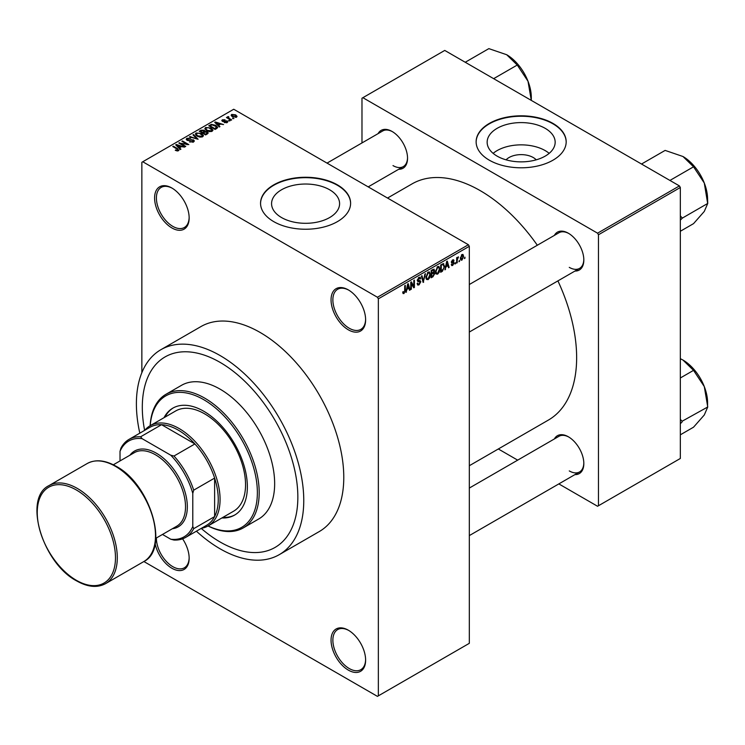 <?xml version="1.0" encoding="UTF-8"?>
<svg xmlns="http://www.w3.org/2000/svg" width="745" height="745" viewBox="0 0 745 745"><rect width="100%" height="100%" fill="white"/><g stroke="black" fill="none" stroke-linecap="round" stroke-linejoin="round"><path stroke-width="1.12" d="M348.334 329.812A24.445 14.108 60 0 1 331.05 299.872A24.445 14.108 60 0 1 348.334 289.898L348.334 289.898A24.445 14.108 60 0 1 365.618 319.829A24.445 14.108 60 0 1 348.334 329.812M348.79 290.168A23.151 13.373 -120 0 0 337.662 289.274A23.151 13.373 -120 0 0 334.114 307.834A23.151 13.373 -120 0 0 349.237 328.238A23.151 13.373 -120 0 0 360.822 329.383A23.151 13.373 -120 0 0 365.609 319.298M348.334 670.109A24.445 14.108 60 0 1 331.05 640.179A24.445 14.108 60 0 1 348.334 630.205L348.334 630.205A24.445 14.108 60 0 1 365.618 660.135A24.445 14.108 60 0 1 348.334 670.109M348.79 630.475A23.151 13.373 -120 0 0 337.662 629.581A23.151 13.373 -120 0 0 334.114 648.131A23.151 13.373 -120 0 0 349.237 668.535A23.151 13.373 -120 0 0 360.822 669.681A23.151 13.373 -120 0 0 365.609 659.595M182.6 538.831A24.445 14.108 60 0 1 189.156 558.256A24.445 14.108 60 0 1 171.871 568.23A24.445 14.108 60 0 1 155.137 543.589M156.413 537.946A23.151 13.373 -120 0 0 172.784 566.656A23.151 13.373 -120 0 0 184.36 567.802A23.151 13.373 -120 0 0 189.146 557.716M171.871 227.933A24.445 14.108 60 0 1 154.588 197.993A24.445 14.108 60 0 1 171.871 188.019L171.871 188.019A24.445 14.108 60 0 1 189.156 217.95A24.445 14.108 60 0 1 171.871 227.933M172.328 188.289A23.151 13.373 -120 0 0 161.199 187.395A23.151 13.373 -120 0 0 157.651 205.955A23.151 13.373 -120 0 0 172.784 226.359A23.151 13.373 -120 0 0 184.36 227.504A23.151 13.373 -120 0 0 189.146 217.419M506.097 159.83A17.079 9.862 180 0 1 533.234 157.521A17.079 9.862 180 0 1 536.214 159.83M545.21 128.345A34.009 19.64 0 0 0 508.137 124.089A34.009 19.64 0 0 0 487.146 142.23A34.009 19.64 0 0 0 497.101 156.115A34.009 19.64 0 0 0 534.174 160.371A34.009 19.64 0 0 0 555.165 142.23A34.009 19.64 0 0 0 545.21 128.345M549.167 153.358A34.009 19.64 0 0 0 545.21 150.611A34.009 19.64 0 0 0 493.143 153.358M552.995 123.428A45.026 25.991 0 0 0 503.927 117.794A45.026 25.991 0 0 0 476.13 141.811A45.026 25.991 0 0 0 489.316 160.184A45.026 25.991 0 0 0 538.384 165.818A45.026 25.991 0 0 0 566.181 141.811A45.026 25.991 0 0 0 552.995 123.428M566.172 142.016A45.026 25.991 0 0 0 552.995 123.847A45.026 25.991 0 0 0 504.095 118.176A45.026 25.991 0 0 0 476.13 142.016M281.536 217.549A34.009 19.64 180 0 1 271.571 203.664A34.009 19.64 180 0 1 292.562 185.524A34.009 19.64 180 0 1 329.635 189.779A34.009 19.64 180 0 1 339.59 203.664A34.009 19.64 180 0 1 318.599 221.814A34.009 19.64 180 0 1 281.536 217.549M337.42 184.872A45.026 25.991 0 0 0 288.352 179.238A45.026 25.991 0 0 0 260.554 203.245A45.026 25.991 0 0 0 273.741 221.628A45.026 25.991 0 0 0 322.808 227.262A45.026 25.991 0 0 0 350.606 203.245A45.026 25.991 0 0 0 337.42 184.872M350.606 203.459A45.026 25.991 0 0 0 337.42 185.291A45.026 25.991 0 0 0 288.52 179.61A45.026 25.991 0 0 0 260.564 203.459M554.373 235.401A21.866 12.628 60 0 1 568.361 233.232L568.361 233.232A21.866 12.628 60 0 1 583.829 260.014A21.866 12.628 60 0 1 574.963 271.05M568.826 233.511A20.581 11.883 -120 0 0 558.983 232.738L469.313 284.515M378.097 133.625A21.866 12.628 60 0 1 392.084 131.465L392.084 131.465A21.866 12.628 60 0 1 407.543 158.247A21.866 12.628 60 0 1 398.677 169.273M392.55 131.735A20.581 11.883 -120 0 0 382.707 130.971L327.027 163.108M554.373 438.954A21.866 12.628 60 0 1 568.361 436.784L568.361 436.784A21.866 12.628 60 0 1 583.829 463.567A21.866 12.628 60 0 1 574.963 474.602M568.826 437.064A20.581 11.883 -120 0 0 558.983 436.291L469.313 488.068M196.41 531.194A118.343 68.326 -120 0 0 220.082 548.804A118.343 68.326 -120 0 0 279.254 554.662A118.343 68.326 -120 0 0 297.395 459.833A118.343 68.326 -120 0 0 220.082 355.542A118.343 68.326 -120 0 0 160.911 349.684A118.343 68.326 -120 0 0 139.809 433.162M279.254 554.662L319.27 531.558A118.343 68.326 -120 0 0 337.411 436.728A118.343 68.326 -120 0 0 260.098 332.438A118.343 68.326 -120 0 0 200.927 326.58L160.911 349.684M469.313 465.727L548.404 420.068A136.354 78.728 -120 0 0 557.912 280.893M537.331 245.245A136.354 78.728 -120 0 0 480.227 190.645A136.354 78.728 -120 0 0 412.05 183.894L387.53 198.049M220.082 362.368A109.981 63.502 -120 0 0 165.083 356.92A109.981 63.502 -120 0 0 144.623 430.377A109.981 63.502 -120 0 1 165.083 356.92A109.981 63.502 -120 0 1 220.082 362.368A109.981 63.502 -120 0 1 291.928 459.293A109.981 63.502 -120 0 1 275.073 547.426A109.981 63.502 -120 0 0 291.928 459.293A109.981 63.502 -120 0 0 220.082 362.368M201.225 528.41A109.981 63.502 -120 0 0 220.082 541.978A109.981 63.502 -120 0 0 275.073 547.426L275.073 547.426A109.981 63.502 -120 0 1 220.082 541.978A109.981 63.502 -120 0 1 201.225 528.41M459.553 260.35L458.976 261.728L459.553 260.35M457.234 259.958L457.234 262.734L456.657 263.069L456.657 257.723L457.234 257.388L457.234 258.236L458.473 256.857L457.234 259.958L456.657 259.623M455.586 262.64L454.999 264.019L455.586 262.64M454.096 262.92L452.69 265.453L451.749 265.592L451.284 264.549L451.861 264.121L452.737 264.661L453.519 263.385L451.368 262.203L452.671 259.93L453.631 259.791L454.012 260.685L452.69 260.675L451.945 261.765L453.761 261.97L454.096 262.92L452.606 262.054M451.861 264.121L452.737 264.661M451.703 263.041L451.368 262.203L452.792 263.022M453.435 261.113L452.122 260.35M451.47 261.486L452.131 262.1M446.022 267.008L444.914 269.848L446.674 261.476L447.289 261.123L449.133 267.408L448.527 267.762L448.024 265.853L445.566 266.747M437.641 274.141L435.974 273.946L435.406 271.757L437.641 266.598L438.963 266.477L439.867 269.094L439.299 272.065L437.641 274.141L435.518 272.921M428.133 279.636L426.466 279.44L425.898 277.252L428.133 272.093L429.455 271.972L430.359 274.579L429.791 277.55L428.133 279.636L426.01 278.406M402.812 292.887L403.995 293.567L403.092 293.577L402.747 292.003L403.324 291.565L404.023 292.692L404.647 291.779L404.731 285.698L405.308 285.363L405.308 290.354L403.995 293.567L403.092 293.577M402.747 292.236L404.023 292.692M377.436 297.246L468.4 244.733L469.313 246.306L469.313 643.326L378.348 695.849L378.348 298.829L377.436 297.246L142.761 161.758L141.857 162.289L141.857 372.686M469.313 246.306L378.348 298.829M406.994 289.544L405.885 292.385L407.645 284.013L408.251 283.659L410.104 289.945L409.499 290.299L408.996 288.389L406.537 289.284M411.342 283.342L411.342 289.228L410.765 289.563L410.765 282.215L411.38 281.852L413.82 286.341L413.82 280.446L414.406 280.111L414.406 287.468L413.782 287.821L410.765 283.007M420.273 282.048L417.759 281.498L417.293 280.362L418.941 277.391L420.152 277.233L420.683 278.583L420.106 279.012L418.96 278.239L418.057 280.697L419.975 280.465L420.851 281.703L419.044 284.879L417.74 285.056L417.135 283.5L417.712 283.072L418.122 284.096L419.1 283.985L420.273 282.048L418.802 280.697M418.737 277.522L419.761 278.118L418.317 277.876M418.103 280.725L417.293 280.26L418.969 280.66M425.507 273.694L423.123 282.429L421.409 276.069L422.005 275.715L423.374 281.424L424.901 274.048L425.507 273.694M433.562 271.99L434.745 273.564L432.985 276.74L431.187 277.773L431.187 270.416L434.102 269.169L434.288 272.288M443.238 263.6L444.588 266.319L442.39 271.301L440.695 272.279L440.695 264.931L443.769 263.693M463.604 256.327L461.993 260.079L461.015 260.182L460.382 258.245L461.993 254.548L462.98 254.455L463.604 256.327L462.962 255.963M465.01 257.193L464.433 258.58L465.01 257.193M378.348 695.849L377.436 696.37L143.878 561.525M233.967 118.557L232.487 118.362L233.967 118.557M230 120.848L228.51 120.653L230 120.848M219.943 126.659L219.337 127.004L214.728 122.31L215.333 121.966L223.556 124.573L220.539 124.108L218.536 125.272L219.943 126.659M212.828 130.58L212.828 129.732L212.139 131.25L209.485 131.642L206.728 130.71L204.838 128.568L205.611 127.479L211.114 128.084L212.912 130.179M203.32 136.065L203.32 135.227L202.631 136.745L199.967 137.127L197.22 136.195L195.33 134.063L196.103 132.973L201.606 133.578L203.404 135.665M193.551 141.988L189.481 141.857L192.862 141.531L192.936 140.218L187.014 140.237L186.194 139.203L186.911 138.272L190.562 138.365L187.675 138.691L187.61 139.911L193.504 139.883L194.352 140.982L193.551 141.988M192.862 142.295L192.936 140.218M187.675 138.691L187.61 140.498M180.914 149.186L180.309 149.54L175.699 144.847L176.304 144.493L184.518 147.1L181.51 146.644L179.508 147.799L180.914 149.186M468.4 244.733L233.725 109.245L142.761 161.758M177.142 150.946L175.261 150.257L177.776 150.229L177.925 149.596L172.784 146.532L173.362 146.197L177.683 148.693L178.493 150.676L177.142 150.946M177.776 150.937L177.925 149.596M179.014 150.006L178.493 150.676M185.766 146.392L185.179 146.718L178.819 143.049L186.976 144.232L181.873 141.28L182.451 140.945L188.82 144.623L180.662 143.45L185.766 146.392M198.114 139.259L189.463 136.903L190.059 136.558L197.053 139.017L192.955 134.882L193.56 134.538L198.114 139.259M207.399 133.895L205.611 134.929L199.241 131.25L201.038 130.217L204.232 130.226L204.94 131.353L207.296 131.8L208.246 132.945L207.399 133.895M204.968 131.167L204.94 131.94M216.814 128.457L215.119 129.444L208.749 125.765L211.403 124.368L215.789 125.337L217.698 127.414L216.814 128.457M227.197 122.562L224.292 122.515L226.573 122.161L226.638 121.295L222.392 121.323L221.786 120.541L222.373 119.805L225.037 119.796L223.062 120.178L222.876 120.932L227.104 120.895L227.812 121.78L227.197 122.562M226.573 122.823L226.638 121.295M223.062 120.178L222.876 121.537M231.658 119.889L231.08 120.224L226.443 117.552L227.765 117.645L227.635 116.769L228.426 116.602L228.929 117.077L228.417 117.896L231.658 119.889M227.765 118.315L227.635 117.468M228.426 117.272L228.417 118.688M236.491 117.198L232.487 116.742L231.118 115.233L231.695 114.423L235.662 114.851L237.068 116.388L236.491 117.198M679.421 185.915L680.334 187.498L598.468 234.759L597.564 233.185L679.421 185.915L444.746 50.427L361.977 98.219L361.977 142.938M598.468 234.759L598.468 505.743L597.564 506.265L558.834 483.905M517.673 460.14L498.331 448.974M598.468 505.743L680.334 458.473L680.334 187.498M597.564 233.185L362.889 97.697M569.273 267.371A20.581 11.883 -120 0 0 579.563 268.386A20.581 11.883 -120 0 0 583.819 259.483M392.997 165.595A20.581 11.883 -120 0 0 403.287 166.619A20.581 11.883 -120 0 0 407.543 157.707M569.273 470.924A20.581 11.883 -120 0 0 579.563 471.939A20.581 11.883 -120 0 0 583.819 463.036M175.755 150.518L175.755 149.875M173.362 146.867L173.362 146.197M176.304 145.471L176.304 144.493M179.508 148.73L179.508 147.799M177.645 145.88L178.958 147.259L180.569 146.327L176.705 145.033L177.645 146.83M178.958 148.171L178.958 147.259M176.705 145.88L176.705 145.033M180.569 147.193L180.569 146.327M179.433 143.403L179.433 142.686M186.976 144.735L186.976 144.232M182.451 141.615L182.451 140.945M180.662 144.111L180.662 143.45M189.975 142.099L189.975 141.475M186.911 140.172L186.911 138.272M188.438 140.665L188.438 140.181M191.111 140.116L191.111 139.511M193.504 142.016L193.504 139.883M190.059 137.099L190.059 136.558M193.56 135.497L193.56 134.538M196.103 135.422L196.103 132.973M201.606 134.286L201.606 133.578M196.848 133.402L196.261 134.221L197.807 135.869L201.886 136.316L202.454 135.497L199.325 133.206L196.848 133.402M197.807 136.503L197.807 135.869M201.886 137.052L201.886 136.316M201.038 131.073L201.038 130.217M204.214 131.148L204.232 130.226M207.287 132.796L207.296 131.8M200.563 131.353L202.463 132.452L204.102 131.437L203.758 130.617L201.569 130.766L200.563 132.023M202.463 133.113L202.463 132.452M204.102 132.368L203.758 130.617M203.208 132.88L205.443 134.165L207.194 133.066L206.719 132.135L204.353 132.219L203.208 133.551M205.443 134.836L205.443 134.165M207.194 134.016L206.719 132.135M206.672 134.314L206.672 133.457M205.611 129.928L205.611 127.479M211.114 128.792L211.114 128.084M206.356 127.907L205.778 128.736L207.315 130.375L211.394 130.831L211.962 130.012L208.833 127.721L206.356 127.907M207.315 131.008L207.315 130.375M211.394 131.558L211.394 130.831M211.403 125.104L211.403 124.368M215.789 126.045L215.789 125.337M210.071 125.858L214.951 128.68L216.525 126.697L212.046 124.862L210.071 125.858L210.071 126.529M214.951 129.341L214.951 128.68M216.758 128.494L216.525 126.697M215.994 128.932L215.994 128.075M215.333 122.934L215.333 121.966M218.536 126.194L218.536 125.272M216.674 123.344L217.987 124.722L219.598 123.8L215.743 122.497L216.674 124.303M217.987 125.635L217.987 124.722M215.743 123.344L215.743 122.497M219.598 124.657L219.598 123.8M224.794 122.711L224.794 122.133M222.373 121.314L222.373 119.805M223.444 121.64L223.444 121.053M227.104 122.618L227.104 120.895M229.097 120.988L229.097 120.317M227.029 117.887L227.029 117.216M228.426 117.263L228.426 116.602M229.255 119.172L229.255 118.511M233.064 118.697L233.064 118.027M231.695 116.201L231.695 114.423M235.662 115.568L235.662 114.851M235.848 117.449L235.122 115.214L232.347 114.814L232.021 116.453M232.347 114.814L233.055 116.406L235.848 116.807L236.165 116.332L236.165 117.347M233.055 117.04L233.055 116.406M406.016 291.751L406.491 292.031M409.275 289.47L410.104 289.945M408.251 287.961L408.996 288.389M407.729 286.127L407.189 288.576L408.8 287.644L407.99 284.581L407.729 286.127L407.254 285.847M410.765 288.892L411.342 289.228M412.581 285.624L413.82 286.341M413.214 286.778L414.406 287.468M417.144 283.78L419.044 284.879M418.792 277.485L420.683 278.583M417.349 279.748L417.871 280.046M419.016 280.642L420.851 281.703M422.918 281.657L423.691 282.104M422.76 281.07L423.374 281.424M429.744 274.225L430.359 274.579M427.5 272.577L428.133 272.949L426.475 276.926L427.146 278.863L428.124 278.779L429.781 274.896L429.539 273.368L427.956 272.195M425.917 276.6L426.475 276.926M429.539 273.368L428.133 272.949M432.975 269.383L434.577 270.314M432.892 272.493L434.745 273.564M431.187 270.612L431.765 270.947L431.765 273.145L433.46 272.093L434 270.77L432.771 269.504M431.187 272.81L431.765 273.145M434 270.77L432.771 270.361L431.765 270.947M431.187 273.666L431.765 274.002L431.765 276.581L432.994 275.874L434.167 273.899L432.845 272.521M431.187 276.246L431.765 276.581M432.165 272.912L432.91 273.34L431.765 274.002M434.167 273.899L432.91 273.34M439.252 268.731L439.867 269.094M437.008 267.092L437.65 267.455L435.983 271.431L436.654 273.368L437.632 273.285L439.289 269.401L439.047 267.883L437.473 266.71M435.425 271.115L435.983 271.431M439.047 267.883L437.65 267.455M441.645 270.873L442.39 271.301M443.973 265.974L444.588 266.319M441.273 265.453L441.273 271.087L443.778 268.572L444.001 266.645L443.126 264.531L440.695 265.118M440.695 270.752L441.273 271.087M441.552 264.438L442.297 264.866M442.26 264.028L443.405 264.605L442.334 263.981M445.044 269.224L445.519 269.494M448.313 266.933L449.133 267.408M447.279 265.425L448.024 265.853M446.758 263.59L446.218 266.04L447.829 265.108L447.019 262.044L446.758 263.59L446.292 263.32M451.293 264.643L452.69 265.453M451.386 261.849L453.37 262.985M452.69 259.921L454.012 260.685M454.999 263.358L455.586 263.693M456.657 262.398L457.234 262.734M456.657 257.91L457.234 258.236M457.57 257.295L458.315 257.723M456.657 258.413L457.346 258.804M458.976 261.067L459.553 261.393M460.457 259.195L461.993 260.079M461.686 254.753L462.589 255.274L461.974 255.321L460.959 257.91L462.002 259.307L463.027 256.718L461.425 255.004M460.41 257.593L460.959 257.91M460.401 258.785L462.002 259.307M464.433 257.91L465.01 258.245M221.908 517.961A61.742 35.648 -120 0 0 234.582 515.102A61.742 35.648 -120 0 0 244.043 465.625A61.742 35.648 -120 0 0 203.702 411.212A61.742 35.648 -120 0 0 172.831 408.148A61.742 35.648 -120 0 0 164.021 417.694M222.811 517.43A61.742 35.648 -120 0 0 235.029 514.832M203.702 399.655A75.897 43.815 -120 0 0 150.22 425.665A57.886 33.423 60 0 1 194.808 441.18A57.886 33.423 60 0 1 220.082 499.439A57.886 33.423 60 0 1 208.088 525.933A75.897 43.815 -120 0 0 257.323 490.042A75.897 43.815 -120 0 0 203.702 399.655M150.145 425.702A77.182 44.56 60 0 1 166.023 394.254A77.182 44.56 60 0 1 204.614 398.081A77.182 44.56 60 0 1 255.041 466.091A77.182 44.56 60 0 1 243.205 527.944A77.182 44.56 60 0 1 208.032 525.97M243.205 527.944L258.673 519.014A77.182 44.56 -120 0 0 270.5 457.169A77.182 44.56 -120 0 0 220.082 389.151A77.182 44.56 -120 0 0 181.491 385.333L166.023 394.254M144.781 430.293A57.886 33.423 60 0 1 150.201 425.674L175.671 410.97A57.886 33.423 60 0 1 204.614 413.838A57.886 33.423 60 0 1 242.432 464.843A57.886 33.423 60 0 1 233.558 511.228L208.088 525.933A57.886 33.423 60 0 1 201.383 528.326M173.296 407.897A61.742 35.648 -120 0 0 164.934 417.172M669.932 180.439L693.539 166.805L704.286 183.019A34.801 20.096 -120 0 1 707.582 199.129L707.75 203.432L704.286 211.431L693.539 223.64L680.334 231.267M680.334 220.175L682.28 218.136L707.75 203.432M682.28 218.136L680.334 215.817M641.519 164.03L665.127 150.406L682.969 156.506A34.801 20.096 -120 0 1 704.286 183.019L707.582 202.994M682.969 156.506L693.539 166.805M682.113 218.378A39.951 23.067 -120 0 0 682.113 217.698M162.475 534.444L170.763 539.231A55.316 31.933 -120 0 0 192.787 526.51L193.7 528.671A56.601 32.678 60 0 1 185.617 537.424L206.533 525.346A56.601 32.678 -120 0 0 214.625 516.592A56.601 32.678 -120 0 0 218.257 499.439A56.601 32.678 -120 0 0 214.625 478.085A56.601 32.678 -120 0 0 194.911 443.946L161.563 424.687A56.601 32.678 -120 0 0 149.941 427.313L129.015 439.392A56.601 32.678 60 0 1 140.647 436.766L142.053 438.637A55.316 31.933 -120 0 0 120.019 451.349L120.019 460.922M193.7 528.671L214.625 516.592L214.625 478.085L193.7 490.163L192.787 493.367A55.316 31.933 -120 0 0 170.763 455.204L173.985 456.024L194.911 443.946A56.601 32.678 -120 0 0 161.563 424.687L140.647 436.766M120.019 451.349L120.932 448.145A56.601 32.678 60 0 1 129.015 439.392M185.617 537.424A56.601 32.678 60 0 1 173.985 540.05L170.763 539.231M192.787 526.51L192.787 493.367M170.763 455.204L142.053 438.637M173.985 456.024A56.601 32.678 60 0 1 193.7 490.163M113.324 464.787L134.277 452.699A42.446 24.511 60 0 1 155.5 454.795A42.446 24.511 60 0 1 183.233 492.203A42.446 24.511 60 0 1 176.723 526.221L155.78 538.318M129.919 455.214A43.741 25.256 60 0 1 156.403 453.221A43.741 25.256 60 0 1 186.203 496.57A43.741 25.256 60 0 1 172.365 528.736M680.334 423.728L682.113 421.921A39.951 23.067 -120 0 0 682.113 421.586A39.951 23.067 -120 0 0 682.113 421.242L680.334 419.37M680.334 434.819L693.539 427.192L704.286 414.984L707.75 406.984L682.113 421.242M680.334 377.985L693.539 370.358L704.286 386.571L707.75 406.984M680.334 358.68L682.969 360.058L693.539 370.358M707.582 406.547L707.582 402.682A34.801 20.096 -120 0 0 704.286 386.571A34.801 20.096 -120 0 0 682.969 360.058M493.656 78.663L517.263 65.038L528 81.242A34.801 20.096 -120 0 1 531.306 97.353L531.306 100.398M465.234 62.263L488.85 48.63L506.693 54.73A34.801 20.096 -120 0 1 528 81.242L531.287 100.37M506.693 54.73L517.263 65.038M177.683 149.391L177.683 148.693M189.779 140.507L189.779 139.902M203.553 132.684L203.553 131.818M210.369 125.691L210.369 124.825M224.375 121.547L224.375 120.82M404.731 290.019L405.308 290.354M417.302 280.614L418.83 281.489M422.471 280.008L423.141 280.399M432.24 276.311L432.985 276.74M432.035 269.932L432.771 270.361M77.275 488.403A56.601 32.678 60 0 1 114.246 538.281A56.601 32.678 60 0 1 105.576 583.642C97.325 588.056 87.677 587.144 76.633 580.895C42.54 563.173 22.844 498.088 48.974 485.6A56.601 32.678 60 0 1 77.275 488.403M76.362 580.308A55.316 31.933 -120 0 0 115.475 557.726A55.316 31.933 -120 0 0 76.362 489.986A55.316 31.933 -120 0 0 37.25 512.569A55.316 31.933 -120 0 0 76.362 580.308M87.174 463.548C95.416 459.134 105.064 460.047 116.118 466.286C150.201 484.008 169.907 549.093 143.776 561.581A56.601 32.678 -120 0 0 152.455 516.229A56.601 32.678 -120 0 0 115.475 466.351A56.601 32.678 -120 0 0 87.174 463.548L48.974 485.6M178.046 149.857L178.046 150.872M193.421 140.842L193.421 142.062M187.153 139.315L187.153 140.311M196.261 134.221L196.261 135.562M202.454 135.497L202.454 136.838M205.778 128.736L205.778 130.068M211.962 130.012L211.962 131.353M226.946 121.705L226.946 122.692M222.653 120.634L222.653 121.454M228.231 117.561L228.231 118.585M418.122 284.096L417.135 283.528M427.146 278.863L425.963 278.174M436.654 273.368L435.471 272.689M452.14 264.745L451.507 264.382M453.211 260.592L452.383 260.117M469.313 332.047L579.563 268.386M579.563 471.939L469.313 535.599M403.287 166.619L368.188 186.883M143.776 561.581L105.576 583.642"/></g></svg>
